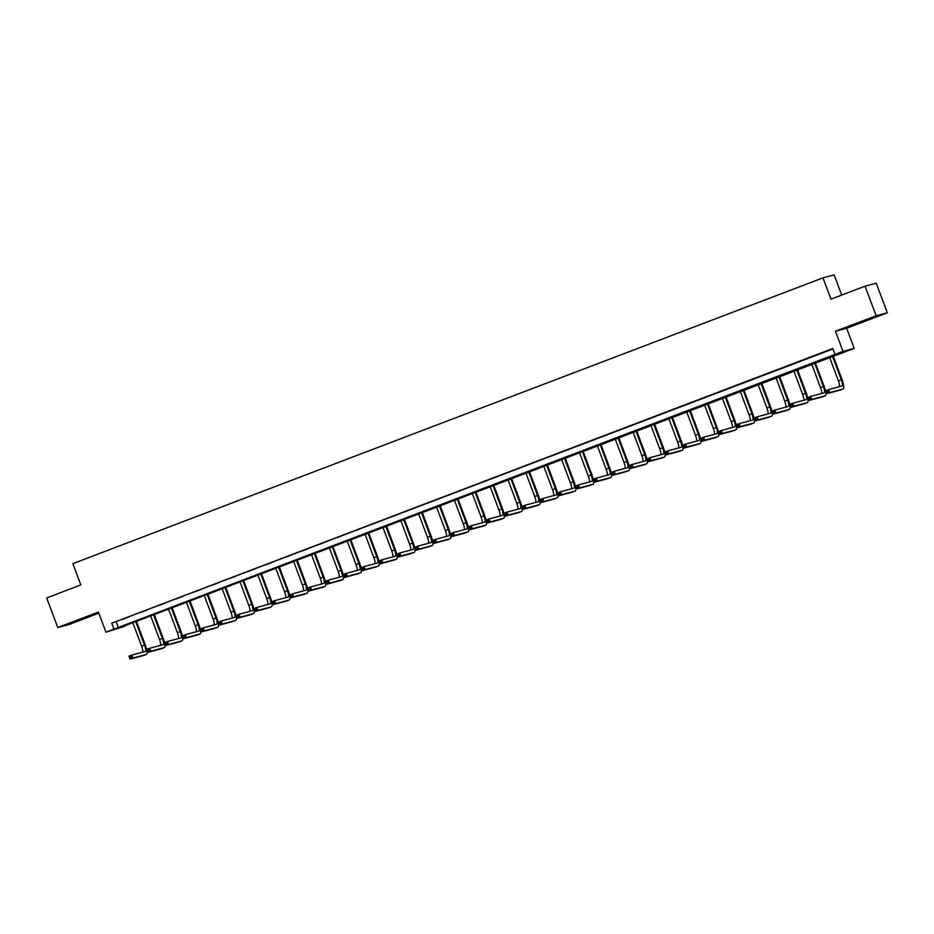 <?xml version="1.0" encoding="UTF-8"?>
<svg xmlns="http://www.w3.org/2000/svg" width="934" height="934" viewBox="0 0 934 934"><rect width="100%" height="100%" fill="white"/><g stroke="black" fill="none" stroke-linecap="round" stroke-linejoin="round"><path stroke-width="1.4" d="M83.033 618.775L73.517 622.126L83.033 618.775M865.9 320.514L856.385 323.864L865.9 320.514M125.121 626.154L105.951 632.19L843.005 351.371L854.166 348.394L124.958 625.698M841.697 295.074L834.144 274.865L822.982 277.853L72.864 563.646L80.826 584.953L46.7 597.958L57.768 627.555L68.929 624.566L98.841 613.171M822.982 277.853L830.945 299.16L865.071 286.166L876.232 283.177L887.3 312.773L876.139 315.762L835.486 331.243L843.005 351.371M835.486 331.243L846.648 328.266L887.3 312.773M846.648 328.266L854.166 348.394M865.071 286.166L876.139 315.762M834.996 354.43L832.778 348.51L111.753 623.211L832.941 348.954M826.263 351.242L819.387 353.858L826.263 351.242M808.4 358.049L801.524 360.664L808.4 358.049M790.526 364.855L783.661 367.471L790.526 364.855M772.663 371.662L765.798 374.277L772.663 371.662M754.8 378.468L747.924 381.084L754.8 378.468M736.938 385.275L730.061 387.89L736.938 385.275M719.063 392.082L712.198 394.697L719.063 392.082M701.201 398.888L694.336 401.503L701.201 398.888M683.338 405.695L676.461 408.31L683.338 405.695M665.475 412.501L658.598 415.116L665.475 412.501M647.612 419.308L640.736 421.923L647.612 419.308M629.738 426.114L622.873 428.729L629.738 426.114M611.875 432.921L605.01 435.536L611.875 432.921M594.012 439.727L587.136 442.342L594.012 439.727M576.15 446.534L569.273 449.149L576.15 446.534M558.275 453.34L551.41 455.955L558.275 453.34M540.412 460.147L533.548 462.762L540.412 460.147M522.55 466.953L515.673 469.568L522.55 466.953M504.687 473.76L497.81 476.375L504.687 473.76M486.824 480.566L479.948 483.182L486.824 480.566M468.95 487.373L462.085 489.988L468.95 487.373M451.087 494.179L444.222 496.795L451.087 494.179M433.224 500.986L426.348 503.601L433.224 500.986M415.361 507.792L408.485 510.408L415.361 507.792M397.487 514.599L390.622 517.214L397.487 514.599M379.624 521.406L372.759 524.021L379.624 521.406M361.762 528.212L354.885 530.827L361.762 528.212M343.899 535.019L337.022 537.634L343.899 535.019M326.036 541.825L319.159 544.44L326.036 541.825M308.162 548.632L301.297 551.247L308.162 548.632M290.299 555.438L283.434 558.053L290.299 555.438M272.436 562.245L265.56 564.86L272.436 562.245M254.573 569.051L247.697 571.666L254.573 569.051M236.699 575.858L229.834 578.473L236.699 575.858M218.836 582.664L211.971 585.279L218.836 582.664M200.973 589.471L194.097 592.086L200.973 589.471M183.111 596.277L176.234 598.892L183.111 596.277M165.236 603.084L158.371 605.699L165.236 603.084M147.374 609.89L140.509 612.506L147.374 609.89M129.511 616.697L122.634 619.312L129.511 616.697M105.951 632.19L98.42 612.062L57.768 627.555M111.753 623.211L113.96 629.131M116.271 622.009L118.49 627.928M828.073 392.128L827.629 390.949L826.485 391.381L826.929 392.56L829.661 392.584L826.788 393.669L825.691 390.716L828.551 389.618L829.661 392.584L843.063 388.999A9.48 2.335 69.1 0 0 843.122 388.976A9.48 2.335 69.1 0 0 842.013 379.508L833.175 355.877M832.451 356.146L841.254 379.718A6.316 1.553 -110.9 0 1 842.001 386.022A6.316 1.553 -110.9 0 1 841.954 386.034L828.551 389.618L827.629 390.949M829.579 357.243L838.393 380.803A6.316 1.553 -110.9 0 1 839.456 386.711M826.929 392.56L826.788 393.669L840.203 390.085A9.48 2.335 69.1 0 0 840.261 390.073A9.48 2.335 69.1 0 0 840.308 390.05M825.691 390.716L826.485 391.381M810.21 398.935L809.766 397.756L808.622 398.188L809.066 399.367L811.786 399.39L808.926 400.476L807.817 397.522L810.689 396.436L811.786 399.39L825.201 395.806A9.48 2.335 69.1 0 0 825.259 395.782A9.48 2.335 69.1 0 0 824.138 386.314L815.3 362.684M814.576 362.952L823.391 386.524A6.316 1.553 -110.9 0 1 824.127 392.829A6.316 1.553 -110.9 0 1 824.092 392.84L810.689 396.436L809.766 397.756M811.716 364.05L820.531 387.61A6.316 1.553 -110.9 0 1 821.593 393.518M809.066 399.367L808.926 400.476L822.34 396.892A9.48 2.335 69.1 0 0 822.399 396.88A9.48 2.335 69.1 0 0 822.445 396.857M807.817 397.522L808.622 398.188M792.347 405.741L791.904 404.562L790.759 404.994L791.203 406.173L793.923 406.197L791.063 407.282L789.954 404.329L792.814 403.243L793.923 406.197L807.338 402.612A9.48 2.335 69.1 0 0 807.396 402.589A9.48 2.335 69.1 0 0 806.275 393.121L797.438 369.49M796.714 369.759L805.528 393.331A6.316 1.553 -110.9 0 1 806.264 399.635A6.316 1.553 -110.9 0 1 806.229 399.647L792.814 403.243L791.904 404.562M793.853 370.856L802.656 394.417A6.316 1.553 -110.9 0 1 803.73 400.324M791.203 406.173L791.063 407.282L804.478 403.698A9.48 2.335 69.1 0 0 804.524 403.686A9.48 2.335 69.1 0 0 804.583 403.663M789.954 404.329L790.759 404.994M774.473 412.548L774.029 411.369L772.885 411.801L773.329 412.98L776.061 413.003L773.2 414.089L772.091 411.135L774.951 410.049L776.061 413.003L789.475 409.419A9.48 2.335 69.1 0 0 789.522 409.396A9.48 2.335 69.1 0 0 788.413 399.927L779.575 376.297M778.851 376.577L787.654 400.137A6.316 1.553 -110.9 0 1 788.401 406.442A6.316 1.553 -110.9 0 1 788.366 406.453L774.951 410.049L774.029 411.369M775.991 377.663L784.793 401.223A6.316 1.553 -110.9 0 1 785.856 407.131M773.329 412.98L773.2 414.089L786.603 410.505A9.48 2.335 69.1 0 0 786.661 410.493A9.48 2.335 69.1 0 0 786.72 410.47M772.091 411.135L772.885 411.801M756.61 419.354L756.166 418.175L755.022 418.607L755.466 419.786L758.198 419.81L755.337 420.895L754.228 417.942L757.089 416.856L758.198 419.81L771.601 416.225A9.48 2.335 69.1 0 0 771.659 416.202A9.48 2.335 69.1 0 0 770.55 406.734L761.712 383.103M760.988 383.384L769.791 406.944A6.316 1.553 -110.9 0 1 770.538 413.248A6.316 1.553 -110.9 0 1 770.503 413.26L757.089 416.856L756.166 418.175M758.116 384.469L766.931 408.03A6.316 1.553 -110.9 0 1 767.993 413.937M755.466 419.786L755.337 420.895L768.74 417.311A9.48 2.335 69.1 0 0 768.799 417.3A9.48 2.335 69.1 0 0 768.857 417.276M754.228 417.942L755.022 418.607M738.747 426.161L738.304 424.982L737.159 425.414L737.603 426.593L740.335 426.616L737.463 427.702L736.366 424.748L739.226 423.662L740.335 426.616L753.738 423.032A9.48 2.335 69.1 0 0 753.796 423.009A9.48 2.335 69.1 0 0 752.687 413.54L743.849 389.91M743.114 390.19L751.928 413.75A6.316 1.553 -110.9 0 1 752.676 420.055A6.316 1.553 -110.9 0 1 752.629 420.067L739.226 423.662L738.304 424.982M740.253 391.276L749.068 414.836A6.316 1.553 -110.9 0 1 750.13 420.744M737.603 426.593L737.463 427.702L750.878 424.118A9.48 2.335 69.1 0 0 750.936 424.106A9.48 2.335 69.1 0 0 750.983 424.083M736.366 424.748L737.159 425.414M720.885 432.967L720.441 431.788L719.297 432.22L719.74 433.399L722.461 433.423L719.6 434.508L718.491 431.555L721.363 430.469L722.461 433.423L735.875 429.838A9.48 2.335 69.1 0 0 735.934 429.815A9.48 2.335 69.1 0 0 734.813 420.347L725.975 396.716M725.251 396.997L734.066 420.557A6.316 1.553 -110.9 0 1 734.801 426.861A6.316 1.553 -110.9 0 1 734.766 426.873L721.363 430.469L720.441 431.788M722.391 398.082L731.205 421.643A6.316 1.553 -110.9 0 1 732.268 427.55M719.74 433.399L719.6 434.508L733.015 430.924A9.48 2.335 69.1 0 0 733.062 430.913A9.48 2.335 69.1 0 0 733.12 430.889M718.491 431.555L719.297 432.22M703.022 439.774L702.578 438.595L701.422 439.027L701.866 440.206L704.598 440.229L701.738 441.315L700.628 438.361L703.489 437.275L704.598 440.229L718.013 436.645A9.48 2.335 69.1 0 0 718.059 436.622A9.48 2.335 69.1 0 0 716.95 427.153L708.112 403.523M707.388 403.803L716.203 427.363A6.316 1.553 -110.9 0 1 716.938 433.668A6.316 1.553 -110.9 0 1 716.903 433.68L703.489 437.275L702.578 438.595M704.528 404.889L713.331 428.449A6.316 1.553 -110.9 0 1 714.393 434.357M701.866 440.206L701.738 441.315L715.14 437.731A9.48 2.335 69.1 0 0 715.199 437.719A9.48 2.335 69.1 0 0 715.257 437.696M700.628 438.361L701.422 439.027M685.147 446.58L684.704 445.401L683.56 445.833L684.003 447.012L686.735 447.036L683.875 448.122L682.766 445.168L685.626 444.082L686.735 447.036L700.138 443.452A9.48 2.335 69.1 0 0 700.196 443.428A9.48 2.335 69.1 0 0 699.087 433.96L690.249 410.33M689.525 410.61L698.328 434.17A6.316 1.553 -110.9 0 1 699.076 440.474A6.316 1.553 -110.9 0 1 699.041 440.486L685.626 444.082L684.704 445.401M686.653 411.696L695.468 435.256A6.316 1.553 -110.9 0 1 696.53 441.163M684.003 447.012L683.875 448.122L697.278 444.537A9.48 2.335 69.1 0 0 697.336 444.526A9.48 2.335 69.1 0 0 697.394 444.502M682.766 445.168L683.56 445.833M667.285 453.387L666.841 452.208L665.697 452.64L666.14 453.819L668.872 453.842L666 454.928L664.903 451.974L667.763 450.888L668.872 453.842L682.275 450.258A9.48 2.335 69.1 0 0 682.334 450.235A9.48 2.335 69.1 0 0 681.225 440.766L672.387 417.136M671.651 417.416L680.466 440.976A6.316 1.553 -110.9 0 1 681.213 447.281A6.316 1.553 -110.9 0 1 681.166 447.293L667.763 450.888L666.841 452.208M668.791 418.502L677.605 442.062A6.316 1.553 -110.9 0 1 678.668 447.97M666.14 453.819L666 454.928L679.415 451.344A9.48 2.335 69.1 0 0 679.473 451.332A9.48 2.335 69.1 0 0 679.52 451.309M664.903 451.974L665.697 452.64M649.422 460.193L648.978 459.014L647.834 459.446L648.278 460.625L650.998 460.649L648.138 461.735L647.029 458.781L649.901 457.695L650.998 460.649L664.413 457.065A9.48 2.335 69.1 0 0 664.471 457.041A9.48 2.335 69.1 0 0 663.35 447.573L654.512 423.943M653.788 424.223L662.603 447.783A6.316 1.553 -110.9 0 1 663.338 454.087A6.316 1.553 -110.9 0 1 663.303 454.099L649.901 457.695L648.978 459.014M650.928 425.309L659.743 448.869A6.316 1.553 -110.9 0 1 660.805 454.776M648.278 460.625L648.138 461.735L661.552 458.15A9.48 2.335 69.1 0 0 661.611 458.139A9.48 2.335 69.1 0 0 661.657 458.115M647.029 458.781L647.834 459.446M631.559 467L631.115 465.821L629.971 466.253L630.415 467.432L633.135 467.455L630.275 468.541L629.166 465.587L632.026 464.502L633.135 467.455L646.55 463.871A9.48 2.335 69.1 0 0 646.608 463.848A9.48 2.335 69.1 0 0 645.487 454.379L636.649 430.749M635.926 431.029L644.74 454.589A6.316 1.553 -110.9 0 1 645.476 460.894A6.316 1.553 -110.9 0 1 645.441 460.906L632.026 464.502L631.115 465.821M633.065 432.115L641.868 455.675A6.316 1.553 -110.9 0 1 642.942 461.583M630.415 467.432L630.275 468.541L643.689 464.957A9.48 2.335 69.1 0 0 643.736 464.945A9.48 2.335 69.1 0 0 643.795 464.922M629.166 465.587L629.971 466.253M613.685 473.807L613.241 472.627L612.097 473.059L612.541 474.238L615.273 474.262L612.412 475.359L611.303 472.394L614.163 471.308L615.273 474.262L628.687 470.678A9.48 2.335 69.1 0 0 628.734 470.654A9.48 2.335 69.1 0 0 627.625 461.186L618.787 437.556M618.063 437.836L626.866 461.396A6.316 1.553 -110.9 0 1 627.613 467.701A6.316 1.553 -110.9 0 1 627.578 467.712L614.163 471.308L613.241 472.627M615.202 438.922L624.005 462.482A6.316 1.553 -110.9 0 1 625.068 468.389M612.541 474.238L612.412 475.359L625.815 471.763A9.48 2.335 69.1 0 0 625.873 471.752A9.48 2.335 69.1 0 0 625.932 471.728M611.303 472.394L612.097 473.059M595.822 480.613L595.378 479.434L594.234 479.866L594.678 481.045L597.41 481.068L594.549 482.166L593.44 479.2L596.301 478.115L597.41 481.068L610.813 477.484A9.48 2.335 69.1 0 0 610.871 477.461A9.48 2.335 69.1 0 0 609.762 467.992L600.924 444.362M600.2 444.642L609.003 468.203A6.316 1.553 -110.9 0 1 609.75 474.507A6.316 1.553 -110.9 0 1 609.715 474.519L596.301 478.115L595.378 479.434M597.328 445.728L606.143 469.288A6.316 1.553 -110.9 0 1 607.205 475.196M594.678 481.045L594.549 482.166L607.952 478.57A9.48 2.335 69.1 0 0 608.011 478.558A9.48 2.335 69.1 0 0 608.069 478.535M593.44 479.2L594.234 479.866M577.959 487.42L577.516 486.24L576.371 486.672L576.815 487.852L579.547 487.875L576.675 488.972L575.577 486.007L578.438 484.921L579.547 487.875L592.95 484.291A9.48 2.335 69.1 0 0 593.008 484.267A9.48 2.335 69.1 0 0 591.899 474.799L583.061 451.169M582.326 451.449L591.14 475.009A6.316 1.553 -110.9 0 1 591.887 481.314A6.316 1.553 -110.9 0 1 591.841 481.325L578.438 484.921L577.516 486.24M579.465 452.535L588.28 476.095A6.316 1.553 -110.9 0 1 589.342 482.002M576.815 487.852L576.675 488.972L590.09 485.376A9.48 2.335 69.1 0 0 590.148 485.365A9.48 2.335 69.1 0 0 590.195 485.341M575.577 486.007L576.371 486.672M560.096 494.226L559.653 493.047L558.509 493.479L558.952 494.658L561.673 494.681L558.812 495.779L557.703 492.813L560.575 491.728L561.673 494.681L575.087 491.097A9.48 2.335 69.1 0 0 575.146 491.074A9.48 2.335 69.1 0 0 574.025 481.617L565.187 457.975M564.463 458.255L573.278 481.816A6.316 1.553 -110.9 0 1 574.013 488.12A6.316 1.553 -110.9 0 1 573.978 488.132L560.575 491.728L559.653 493.047M561.603 459.341L570.405 482.901A6.316 1.553 -110.9 0 1 571.48 488.809M558.952 494.658L558.812 495.779L572.227 492.183A9.48 2.335 69.1 0 0 572.273 492.171A9.48 2.335 69.1 0 0 572.332 492.148M557.703 492.813L558.509 493.479M542.222 501.033L541.79 499.853L540.634 500.285L541.078 501.465L543.81 501.488L540.949 502.585L539.84 499.62L542.701 498.534L543.81 501.488L557.224 497.904A9.48 2.335 69.1 0 0 556.162 488.424L547.324 464.782M546.6 465.062L555.403 488.622A6.316 1.553 -110.9 0 1 556.15 494.927A6.316 1.553 -110.9 0 1 556.115 494.938L542.701 498.534L541.79 499.853M543.74 466.148L552.543 489.708A6.316 1.553 -110.9 0 1 553.605 495.615M541.078 501.465L540.949 502.585L554.352 498.989A9.48 2.335 69.1 0 0 554.411 498.978A9.48 2.335 69.1 0 0 554.469 498.954M554.411 498.978L557.271 497.88A9.48 2.335 69.1 0 0 557.271 497.88L554.352 498.989M539.84 499.62L540.634 500.285M524.359 507.839L523.916 506.66L522.771 507.092L523.215 508.271L525.947 508.294L523.087 509.392L521.978 506.426L524.838 505.341L525.947 508.294L539.35 504.71A9.48 2.335 69.1 0 0 539.408 504.687A9.48 2.335 69.1 0 0 538.299 495.23L529.461 471.588M528.737 471.868L537.54 495.429A6.316 1.553 -110.9 0 1 538.288 501.733A6.316 1.553 -110.9 0 1 538.253 501.745L524.838 505.341L523.916 506.66M525.865 472.954L534.68 496.514A6.316 1.553 -110.9 0 1 535.742 502.422M523.215 508.271L523.087 509.392L536.49 505.796A9.48 2.335 69.1 0 0 536.548 505.784A9.48 2.335 69.1 0 0 536.606 505.761M521.978 506.426L522.771 507.092M506.497 514.646L506.053 513.466L504.909 513.898L505.352 515.078L508.084 515.101L505.212 516.198L504.115 513.233L506.975 512.147L508.084 515.101L521.487 511.517A9.48 2.335 69.1 0 0 521.546 511.493A9.48 2.335 69.1 0 0 520.436 502.037L511.599 478.395M510.863 478.675L519.678 502.235A6.316 1.553 -110.9 0 1 520.425 508.54A6.316 1.553 -110.9 0 1 520.378 508.551L506.975 512.147L506.053 513.466M508.003 479.761L516.817 503.321A6.316 1.553 -110.9 0 1 517.88 509.228M505.352 515.078L505.212 516.198L518.627 512.603A9.48 2.335 69.1 0 0 518.685 512.591A9.48 2.335 69.1 0 0 518.732 512.568M504.115 513.233L504.909 513.898M488.634 521.452L488.19 520.273L487.046 520.705L487.49 521.884L490.21 521.908L487.35 523.005L486.24 520.04L489.112 518.954L490.21 521.908L503.624 518.323A9.48 2.335 69.1 0 0 503.683 518.3A9.48 2.335 69.1 0 0 502.562 508.843L493.724 485.201M493 485.482L501.815 509.042A6.316 1.553 -110.9 0 1 502.55 515.346A6.316 1.553 -110.9 0 1 502.515 515.358L489.112 518.954L488.19 520.273M490.14 486.567L498.954 510.127A6.316 1.553 -110.9 0 1 500.017 516.035M487.49 521.884L487.35 523.005L500.764 519.409A9.48 2.335 69.1 0 0 500.822 519.397A9.48 2.335 69.1 0 0 500.869 519.374M486.24 520.04L487.046 520.705M470.771 528.259L470.327 527.08L469.183 527.512L469.615 528.691L472.347 528.714L469.487 529.812L468.378 526.846L471.238 525.76L472.347 528.714L485.762 525.13A9.48 2.335 69.1 0 0 485.82 525.106A9.48 2.335 69.1 0 0 484.699 515.65L475.861 492.008M475.137 492.288L483.952 515.848A6.316 1.553 -110.9 0 1 484.688 522.153A6.316 1.553 -110.9 0 1 484.653 522.164L471.238 525.76L470.327 527.08M472.277 493.374L481.08 516.934A6.316 1.553 -110.9 0 1 482.154 522.842M469.615 528.691L469.487 529.812L482.89 526.216A9.48 2.335 69.1 0 0 482.948 526.204A9.48 2.335 69.1 0 0 483.006 526.181M468.378 526.846L469.183 527.512M452.897 535.065L452.453 533.886L451.309 534.318L451.752 535.497L454.484 535.521L451.624 536.618L450.515 533.653L453.375 532.567L454.484 535.521L467.887 531.936A9.48 2.335 69.1 0 0 467.946 531.913A9.48 2.335 69.1 0 0 466.837 522.456L457.999 498.814M457.275 499.095L466.078 522.655A6.316 1.553 -110.9 0 1 466.825 528.959A6.316 1.553 -110.9 0 1 466.79 528.971L453.375 532.567L452.453 533.886M454.414 500.18L463.217 523.74A6.316 1.553 -110.9 0 1 464.28 529.648M451.752 535.497L451.624 536.618L465.027 533.022A9.48 2.335 69.1 0 0 465.085 533.01A9.48 2.335 69.1 0 0 465.144 532.987M450.515 533.653L451.309 534.318M435.034 541.872L434.59 540.693L433.446 541.125L433.89 542.304L436.622 542.327L433.75 543.425L432.652 540.459L435.513 539.373L436.622 542.327L450.025 538.743A9.48 2.335 69.1 0 0 450.083 538.72A9.48 2.335 69.1 0 0 448.974 529.263L440.136 505.621M439.412 505.901L448.215 529.461A6.316 1.553 -110.9 0 1 448.962 535.766A6.316 1.553 -110.9 0 1 448.915 535.777L435.513 539.373L434.59 540.693M436.54 506.987L445.355 530.547A6.316 1.553 -110.9 0 1 446.417 536.455M433.89 542.304L433.75 543.425L447.164 539.829A9.48 2.335 69.1 0 0 447.223 539.817A9.48 2.335 69.1 0 0 447.269 539.794M432.652 540.459L433.446 541.125M417.171 548.678L416.727 547.499L415.583 547.931L416.027 549.11L418.747 549.134L415.887 550.231L414.778 547.266L417.65 546.18L418.747 549.134L432.162 545.549A9.48 2.335 69.1 0 0 432.22 545.526A9.48 2.335 69.1 0 0 431.099 536.069L422.273 512.427M421.538 512.708L430.352 536.268A6.316 1.553 -110.9 0 1 431.088 542.572A6.316 1.553 -110.9 0 1 431.053 542.584L417.65 546.18L416.727 547.499M418.677 513.793L427.492 537.354A6.316 1.553 -110.9 0 1 428.554 543.261M416.027 549.11L415.887 550.231L429.301 546.635A9.48 2.335 69.1 0 0 429.36 546.623A9.48 2.335 69.1 0 0 429.406 546.6M414.778 547.266L415.583 547.931M399.308 555.485L398.865 554.306L397.721 554.738L398.164 555.917L400.884 555.94L398.024 557.038L396.915 554.072L399.775 552.986L400.884 555.94L414.299 552.356A9.48 2.335 69.1 0 0 414.357 552.333A9.48 2.335 69.1 0 0 413.237 542.876L404.399 519.234M403.675 519.514L412.489 543.074A6.316 1.553 -110.9 0 1 413.225 549.379A6.316 1.553 -110.9 0 1 413.19 549.39L399.775 552.986L398.865 554.306M400.814 520.6L409.617 544.16A6.316 1.553 -110.9 0 1 410.691 550.068M398.164 555.917L398.024 557.038L411.439 553.442A9.48 2.335 69.1 0 0 411.485 553.43A9.48 2.335 69.1 0 0 411.544 553.407M396.915 554.072L397.721 554.738M381.434 562.291L381.002 561.112L379.846 561.544L380.29 562.723L383.022 562.747L380.161 563.844L379.052 560.879L381.913 559.793L383.022 562.747L396.436 559.162A9.48 2.335 69.1 0 0 396.483 559.139A9.48 2.335 69.1 0 0 395.374 549.682L386.536 526.04M385.812 526.321L394.615 549.881A6.316 1.553 -110.9 0 1 395.362 556.185A6.316 1.553 -110.9 0 1 395.327 556.197L381.913 559.793L381.002 561.112M382.952 527.406L391.755 550.967A6.316 1.553 -110.9 0 1 392.817 556.874M380.29 562.723L380.161 563.844L393.564 560.248A9.48 2.335 69.1 0 0 393.623 560.237A9.48 2.335 69.1 0 0 393.681 560.213M379.052 560.879L379.846 561.544M363.571 569.098L363.128 567.919L361.983 568.351L362.427 569.53L365.159 569.553L362.299 570.651L361.189 567.685L364.05 566.599L365.159 569.553L378.562 565.969A9.48 2.335 69.1 0 0 378.62 565.946A9.48 2.335 69.1 0 0 377.511 556.489L368.673 532.847M367.949 533.127L376.752 556.687A6.316 1.553 -110.9 0 1 377.499 562.992A6.316 1.553 -110.9 0 1 377.464 563.004L364.05 566.599L363.128 567.919M365.077 534.213L373.892 557.773A6.316 1.553 -110.9 0 1 374.954 563.681M362.427 569.53L362.299 570.651L375.702 567.055A9.48 2.335 69.1 0 0 375.76 567.043A9.48 2.335 69.1 0 0 375.818 567.02M361.189 567.685L361.983 568.351M345.708 575.904L345.265 574.725L344.121 575.157L344.564 576.336L347.296 576.36L344.424 577.457L343.327 574.492L346.187 573.406L347.296 576.36L360.699 572.775A9.48 2.335 69.1 0 0 360.757 572.752A9.48 2.335 69.1 0 0 359.648 563.295L350.81 539.654M350.075 539.934L358.889 563.494A6.316 1.553 -110.9 0 1 359.637 569.798A6.316 1.553 -110.9 0 1 359.59 569.81L346.187 573.406L345.265 574.725M347.214 541.019L356.029 564.58A6.316 1.553 -110.9 0 1 357.092 570.487M344.564 576.336L344.424 577.457L357.839 573.861A9.48 2.335 69.1 0 0 357.897 573.85A9.48 2.335 69.1 0 0 357.944 573.826M343.327 574.492L344.121 575.157M327.846 582.711L327.402 581.532L326.258 581.964L326.702 583.143L329.422 583.166L326.561 584.264L325.452 581.298L328.324 580.212L329.422 583.166L342.836 579.582A9.48 2.335 69.1 0 0 342.895 579.559A9.48 2.335 69.1 0 0 341.774 570.102L332.936 546.46M332.212 546.74L341.027 570.3A6.316 1.553 -110.9 0 1 341.762 576.605A6.316 1.553 -110.9 0 1 341.727 576.617L328.324 580.212L327.402 581.532M329.352 547.826L338.166 571.386A6.316 1.553 -110.9 0 1 339.229 577.294M326.702 583.143L326.561 584.264L339.976 580.668A9.48 2.335 69.1 0 0 340.023 580.656A9.48 2.335 69.1 0 0 340.081 580.633M325.452 581.298L326.258 581.964M309.983 589.517L309.539 588.338L308.395 588.77L308.827 589.961L311.559 589.973L308.699 591.07L307.59 588.105L310.45 587.019L311.559 589.973L324.974 586.389A9.48 2.335 69.1 0 0 325.02 586.365A9.48 2.335 69.1 0 0 323.911 576.908L315.073 553.267M314.349 553.547L323.164 577.107A6.316 1.553 -110.9 0 1 323.9 583.411A6.316 1.553 -110.9 0 1 323.864 583.423L310.45 587.019L309.539 588.338M311.489 554.633L320.292 578.193A6.316 1.553 -110.9 0 1 321.366 584.1M308.827 589.961L308.699 591.07L322.102 587.474A9.48 2.335 69.1 0 0 322.16 587.463A9.48 2.335 69.1 0 0 322.218 587.439M307.59 588.105L308.395 588.77M292.108 596.324L291.665 595.145L290.521 595.577L290.964 596.768L293.696 596.779L290.836 597.877L289.727 594.911L292.587 593.826L293.696 596.779L307.099 593.195A9.48 2.335 69.1 0 0 307.158 593.172A9.48 2.335 69.1 0 0 306.048 583.715L297.21 560.073M296.487 560.353L305.29 583.913A6.316 1.553 -110.9 0 1 306.037 590.218A6.316 1.553 -110.9 0 1 306.002 590.23L292.587 593.826L291.665 595.145M293.626 561.439L302.429 584.999A6.316 1.553 -110.9 0 1 303.492 590.907M290.964 596.768L290.836 597.877L304.239 594.281A9.48 2.335 69.1 0 0 304.297 594.269A9.48 2.335 69.1 0 0 304.356 594.246M289.727 594.911L290.521 595.577M274.246 603.13L273.802 601.951L272.658 602.383L273.102 603.574L275.834 603.586L272.962 604.683L271.864 601.718L274.724 600.632L275.834 603.586L289.236 600.002A9.48 2.335 69.1 0 0 289.295 599.978A9.48 2.335 69.1 0 0 288.186 590.522L279.348 566.88M278.624 567.16L287.427 590.72A6.316 1.553 -110.9 0 1 288.174 597.024A6.316 1.553 -110.9 0 1 288.127 597.036L274.724 600.632L273.802 601.951M275.752 568.246L284.566 591.806A6.316 1.553 -110.9 0 1 285.629 597.713M273.102 603.574L272.962 604.683L286.376 601.087A9.48 2.335 69.1 0 0 286.434 601.076A9.48 2.335 69.1 0 0 286.481 601.052M271.864 601.718L272.658 602.383M256.383 609.937L255.939 608.758L254.795 609.19L255.239 610.381L257.959 610.392L255.099 611.49L253.99 608.524L256.862 607.439L257.959 610.392L271.374 606.808A9.48 2.335 69.1 0 0 271.432 606.785A9.48 2.335 69.1 0 0 270.311 597.328L261.473 573.686M260.749 573.966L269.564 597.527A6.316 1.553 -110.9 0 1 270.3 603.831A6.316 1.553 -110.9 0 1 270.265 603.843L256.862 607.439L255.939 608.758M257.889 575.052L266.704 598.612A6.316 1.553 -110.9 0 1 267.766 604.52M255.239 610.381L255.099 611.49L268.513 607.894A9.48 2.335 69.1 0 0 268.572 607.882A9.48 2.335 69.1 0 0 268.618 607.859M253.99 608.524L254.795 609.19M238.52 616.744L238.077 615.564L236.932 615.996L237.376 617.187L240.096 617.199L237.236 618.296L236.127 615.331L238.987 614.245L240.096 617.199L253.511 613.615A9.48 2.335 69.1 0 0 253.569 613.591A9.48 2.335 69.1 0 0 252.449 604.135L243.611 580.493M242.887 580.773L251.701 604.333A6.316 1.553 -110.9 0 1 252.437 610.638A6.316 1.553 -110.9 0 1 252.402 610.649L238.987 614.245L238.077 615.564M240.026 581.859L248.829 605.419A6.316 1.553 -110.9 0 1 249.903 611.326M237.376 617.187L237.236 618.296L250.651 614.7A9.48 2.335 69.1 0 0 250.697 614.689A9.48 2.335 69.1 0 0 250.756 614.665M236.127 615.331L236.932 615.996M220.646 623.55L220.202 622.371L219.058 622.803L219.502 623.994L222.234 624.005L219.373 625.103L218.264 622.137L221.125 621.052L222.234 624.005L235.648 620.421A9.48 2.335 69.1 0 0 235.695 620.398A9.48 2.335 69.1 0 0 234.586 610.941L225.748 587.299M225.024 587.579L233.827 611.14A6.316 1.553 -110.9 0 1 234.574 617.444A6.316 1.553 -110.9 0 1 234.539 617.456L221.125 621.052L220.202 622.371M222.164 588.665L230.967 612.225A6.316 1.553 -110.9 0 1 232.029 618.133M219.502 623.994L219.373 625.103L232.776 621.507A9.48 2.335 69.1 0 0 232.835 621.495A9.48 2.335 69.1 0 0 232.893 621.472M218.264 622.137L219.058 622.803M202.783 630.357L202.339 629.177L201.195 629.609L201.639 630.8L204.371 630.812L201.51 631.909L200.401 628.944L203.262 627.858L204.371 630.812L217.774 627.228A9.48 2.335 69.1 0 0 217.832 627.204A9.48 2.335 69.1 0 0 216.723 617.748L207.885 594.106M207.161 594.386L215.964 617.946A6.316 1.553 -110.9 0 1 216.711 624.251A6.316 1.553 -110.9 0 1 216.676 624.262L203.262 627.858L202.339 629.177M204.289 595.472L213.104 619.032A6.316 1.553 -110.9 0 1 214.166 624.939M201.639 630.8L201.51 631.909L214.913 628.313A9.48 2.335 69.1 0 0 214.972 628.302A9.48 2.335 69.1 0 0 215.03 628.278M200.401 628.944L201.195 629.609M184.92 637.163L184.477 635.984L183.333 636.416L183.776 637.607L186.508 637.618L183.636 638.716L182.539 635.75L185.399 634.665L186.508 637.618L199.911 634.034A9.48 2.335 69.1 0 0 199.969 634.011A9.48 2.335 69.1 0 0 198.86 624.554L190.022 600.912M189.287 601.192L198.101 624.753A6.316 1.553 -110.9 0 1 198.849 631.057A6.316 1.553 -110.9 0 1 198.802 631.069L185.399 634.665L184.477 635.984M186.426 602.278L195.241 625.838A6.316 1.553 -110.9 0 1 196.303 631.746M183.776 637.607L183.636 638.716L197.051 635.12A9.48 2.335 69.1 0 0 197.109 635.108A9.48 2.335 69.1 0 0 197.156 635.085M182.539 635.75L183.333 636.416M167.058 643.97L166.614 642.79L165.47 643.222L165.913 644.413L168.634 644.425L165.773 645.522L164.664 642.557L167.536 641.471L168.634 644.425L182.048 640.841A9.48 2.335 69.1 0 0 182.107 640.817A9.48 2.335 69.1 0 0 180.986 631.361L172.148 607.719M171.424 607.999L180.239 631.559A6.316 1.553 -110.9 0 1 180.974 637.864A6.316 1.553 -110.9 0 1 180.939 637.875L167.536 641.471L166.614 642.79M168.564 609.085L177.367 632.645A6.316 1.553 -110.9 0 1 178.441 638.552M165.913 644.413L165.773 645.522L179.188 641.927A9.48 2.335 69.1 0 0 179.235 641.915A9.48 2.335 69.1 0 0 179.293 641.891M164.664 642.557L165.47 643.222M149.183 650.776L148.751 649.597L147.595 650.029L148.039 651.22L150.771 651.231L147.911 652.329L146.801 649.364L149.662 648.278L150.771 651.231L164.186 647.647A9.48 2.335 69.1 0 0 164.232 647.624A9.48 2.335 69.1 0 0 163.123 638.167L154.285 614.525M153.561 614.806L162.376 638.366A6.316 1.553 -110.9 0 1 163.111 644.67A6.316 1.553 -110.9 0 1 163.076 644.682L149.662 648.278L148.751 649.597M150.701 615.891L159.504 639.451A6.316 1.553 -110.9 0 1 160.566 645.359M148.039 651.22L147.911 652.329L161.313 648.733A9.48 2.335 69.1 0 0 161.372 648.721A9.48 2.335 69.1 0 0 161.43 648.698M146.801 649.364L147.595 650.029M131.32 657.583L130.877 656.404L129.733 656.836L130.176 658.026L132.908 658.038L130.048 659.135L128.939 656.17L131.799 655.084L132.908 658.038L146.311 654.454A9.48 2.335 69.1 0 0 146.369 654.43A9.48 2.335 69.1 0 0 145.26 644.974L136.422 621.332M135.699 621.612L144.501 645.172A6.316 1.553 -110.9 0 1 145.249 651.477A6.316 1.553 -110.9 0 1 145.214 651.488L131.799 655.084L130.877 656.404M132.826 622.698L141.641 646.258A6.316 1.553 -110.9 0 1 142.704 652.166M130.176 658.026L130.048 659.135L143.451 655.54A9.48 2.335 69.1 0 0 143.509 655.528A9.48 2.335 69.1 0 0 143.567 655.505M128.939 656.17L129.733 656.836M841.254 379.718L838.393 380.803M843.063 388.999L840.203 390.085M823.391 386.524L820.531 387.61M825.201 395.806L822.34 396.892M805.528 393.331L802.656 394.417M807.338 402.612L804.478 403.698M787.654 400.137L784.793 401.223M789.475 409.419L786.603 410.505M769.791 406.944L766.931 408.03M771.601 416.225L768.74 417.311M751.928 413.75L749.068 414.836M753.738 423.032L750.878 424.118M734.066 420.557L731.205 421.643M735.875 429.838L733.015 430.924M716.203 427.363L713.331 428.449M718.013 436.645L715.14 437.731M698.328 434.17L695.468 435.256M700.138 443.452L697.278 444.537M680.466 440.976L677.605 442.062M682.275 450.258L679.415 451.344M662.603 447.783L659.743 448.869M664.413 457.065L661.552 458.15M644.74 454.589L641.868 455.675M646.55 463.871L643.689 464.957M626.866 461.396L624.005 462.482M628.687 470.678L625.815 471.763M609.003 468.203L606.143 469.288M610.813 477.484L607.952 478.57M591.14 475.009L588.28 476.095M592.95 484.291L590.09 485.376M573.278 481.816L570.405 482.901M555.403 488.622L552.543 489.708M537.54 495.429L534.68 496.514M539.35 504.71L536.49 505.796M519.678 502.235L516.817 503.321M521.487 511.517L518.627 512.603M501.815 509.042L498.954 510.127M503.624 518.323L500.764 519.409M483.952 515.848L481.08 516.934M485.762 525.13L482.89 526.216M466.078 522.655L463.217 523.74M467.887 531.936L465.027 533.022M448.215 529.461L445.355 530.547M450.025 538.743L447.164 539.829M430.352 536.268L427.492 537.354M432.162 545.549L429.301 546.635M412.489 543.074L409.617 544.16M414.299 552.356L411.439 553.442M394.615 549.881L391.755 550.967M396.436 559.162L393.564 560.248M376.752 556.687L373.892 557.773M378.562 565.969L375.702 567.055M358.889 563.494L356.029 564.58M360.699 572.775L357.839 573.861M341.027 570.3L338.166 571.386M342.836 579.582L339.976 580.668M323.164 577.107L320.292 578.193M324.974 586.389L322.102 587.474M305.29 583.913L302.429 584.999M307.099 593.195L304.239 594.281M287.427 590.72L284.566 591.806M289.236 600.002L286.376 601.087M269.564 597.527L266.704 598.612M271.374 606.808L268.513 607.894M251.701 604.333L248.829 605.419M253.511 613.615L250.651 614.7M233.827 611.14L230.967 612.225M235.648 620.421L232.776 621.507M215.964 617.946L213.104 619.032M217.774 627.228L214.913 628.313M198.101 624.753L195.241 625.838M199.911 634.034L197.051 635.12M180.239 631.559L177.367 632.645M182.048 640.841L179.188 641.927M162.376 638.366L159.504 639.451M164.186 647.647L161.313 648.733M144.501 645.172L141.641 646.258M146.311 654.454L143.451 655.54M843.122 388.976L840.261 390.073M825.259 395.782L822.399 396.88M807.396 402.589L804.524 403.686M789.522 409.396L786.661 410.493M771.659 416.202L768.799 417.3M753.796 423.009L750.936 424.106M735.934 429.815L733.062 430.913M718.059 436.622L715.199 437.719M700.196 443.428L697.336 444.526M682.334 450.235L679.473 451.332M664.471 457.041L661.611 458.139M646.608 463.848L643.736 464.945M628.734 470.654L625.873 471.752M610.871 477.461L608.011 478.558M593.008 484.267L590.148 485.365M539.408 504.687L536.548 505.784M521.546 511.493L518.685 512.591M503.683 518.3L500.822 519.397M485.82 525.106L482.948 526.204M467.946 531.913L465.085 533.01M450.083 538.72L447.223 539.817M432.22 545.526L429.36 546.623M414.357 552.333L411.485 553.43M396.483 559.139L393.623 560.237M378.62 565.946L375.76 567.043M360.757 572.752L357.897 573.85M342.895 579.559L340.023 580.656M325.02 586.365L322.16 587.463M307.158 593.172L304.297 594.269M289.295 599.978L286.434 601.076M271.432 606.785L268.572 607.882M253.569 613.591L250.697 614.689M235.695 620.398L232.835 621.495M217.832 627.204L214.972 628.302M199.969 634.011L197.109 635.108M182.107 640.817L179.235 641.915M164.232 647.624L161.372 648.721M146.369 654.43L143.509 655.528"/></g></svg>

